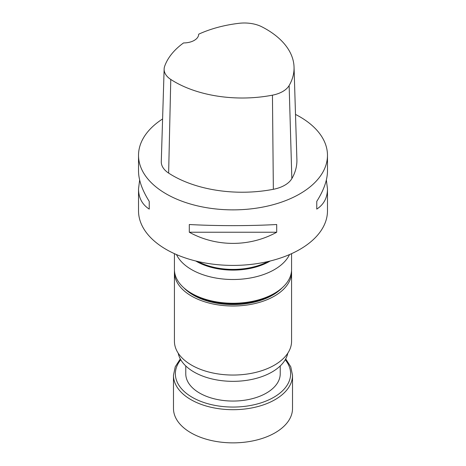 <?xml version="1.0" encoding="UTF-8"?>
<svg xmlns="http://www.w3.org/2000/svg" width="466" height="466" viewBox="0 0 466 466"><rect width="100%" height="100%" fill="white"/><g stroke="black" fill="none" stroke-linecap="round" stroke-linejoin="round"><path stroke-width="0.7" d="M280.229 365.956L280.229 373.79A47.229 27.267 180 0 1 266.395 393.071A47.229 27.267 180 0 1 214.925 398.978A47.229 27.267 180 0 1 185.771 373.79L185.771 365.956M282.087 287.895A56.118 32.399 180 0 1 233 304.589A56.118 32.399 180 0 1 183.913 287.895M294.046 67.092A95.408 55.081 180 0 0 261.898 26.83A26.44 15.267 180 0 0 239.093 23.3A95.408 55.081 180 0 0 198.679 34.199A15.116 8.726 180 0 1 198.679 34.216A15.116 8.726 180 0 1 183.534 42.942A95.408 55.081 180 0 0 164.655 66.271A26.44 15.267 180 0 0 164.131 69.05L161.283 161.591A29.288 16.91 180 0 0 168.634 173.102A98.256 56.73 180 0 0 273.35 189.301A29.288 16.91 180 0 0 291.844 178.618A98.256 56.73 180 0 0 296.894 159.634L294.046 67.092A95.408 55.081 180 0 1 289.141 85.528A26.44 15.267 180 0 1 272.447 95.169A95.408 55.081 180 0 1 170.772 79.441A26.44 15.267 180 0 1 164.131 69.05M295.502 114.42A94.476 54.545 180 0 1 299.807 116.756A94.476 54.545 180 0 1 327.476 155.324A94.476 54.545 180 0 1 233 209.869A94.476 54.545 180 0 1 138.524 155.324L138.524 171.104C138.594 180.039 142.165 190.134 149.237 201.382L149.237 209.1C142.165 204.516 138.594 197.788 138.524 188.916L139.643 180.01M149.237 201.382L149.237 209.1M326.357 180.01L327.476 188.916C327.406 197.788 323.835 204.516 316.763 209.1L316.763 201.382C323.835 190.134 327.406 180.039 327.476 171.104L327.476 155.324M316.763 209.1L316.763 201.382M138.524 155.324A94.476 54.545 180 0 1 162.593 118.952M189.301 232.231L276.699 232.231C249.823 247.102 216.177 247.102 189.301 232.231L189.301 224.513C216.177 226.016 249.823 226.016 276.699 224.513L276.699 232.231M327.476 188.916L327.476 210.865A94.476 54.545 180 0 1 233 265.41A94.476 54.545 180 0 1 138.524 210.865L138.524 188.916M197.829 261.49A51.965 29.999 0 0 0 268.171 261.49M197.753 261.473A51.015 29.457 0 0 0 268.247 261.473M270.239 260.995A51.837 29.929 180 0 1 195.761 260.995M289.514 254.576A58.576 33.82 180 0 1 233 279.507A58.576 33.82 180 0 1 176.486 254.576M291.576 253.661L291.576 269.441A58.576 33.82 180 0 1 274.422 293.353A58.576 33.82 180 0 1 191.578 293.353A58.576 33.82 180 0 1 174.424 269.441L174.424 253.661M274.422 293.353L272.709 294.343A56.153 32.422 180 0 1 193.291 294.343L191.578 293.353M291.53 270.822A58.576 33.82 180 0 1 291.576 272.191L291.576 341.228A58.576 33.82 180 0 1 233 375.048A58.576 33.82 180 0 1 174.424 341.228L174.424 272.191A58.576 33.82 180 0 1 174.47 270.822M291.576 272.191A58.576 33.82 180 0 1 233 306.005A58.576 33.82 180 0 1 174.424 272.191M287.802 353.17A55.174 31.857 180 0 1 233 381.339A55.174 31.857 180 0 1 178.198 353.17M285.705 358.907L290.772 366.812L292.52 375.334L292.52 408.501A59.52 34.362 180 0 1 275.086 432.803A59.52 34.362 180 0 1 210.224 440.248A59.52 34.362 180 0 1 173.48 408.501L173.48 375.334L175.228 366.812L180.295 358.907M272.447 95.169L273.35 189.301M170.772 79.441L168.634 173.102M289.141 85.528L291.844 178.618M285.239 359.735A57.633 33.272 180 0 1 273.752 397.317A57.633 33.272 180 0 1 199.949 401.045A57.633 33.272 180 0 1 180.761 359.735M292.52 375.334A59.52 34.362 180 0 1 275.086 399.63A59.52 34.362 180 0 1 210.224 407.08A59.52 34.362 180 0 1 173.48 375.334"/></g></svg>
